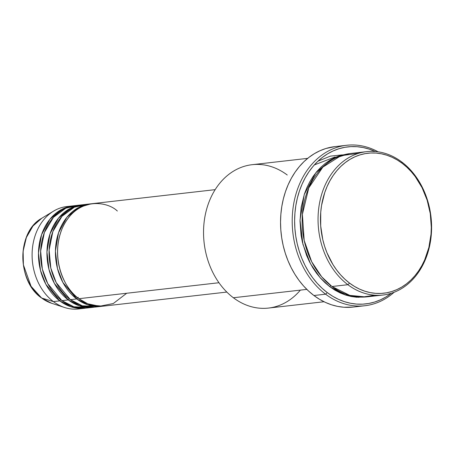 <?xml version="1.0" encoding="UTF-8"?>
<svg xmlns="http://www.w3.org/2000/svg" width="454" height="454" viewBox="0 0 454 454"><rect width="100%" height="100%" fill="white"/><g stroke="black" fill="none" stroke-linecap="round" stroke-linejoin="round"><path stroke-width="0.68" d="M81.641 308.448A51.54 40.389 -96.5 0 1 64.57 307.506L51.467 303.215L41.626 298.011A1.72 0.857 127 0 1 41.479 297.938A1.72 0.857 -53 0 0 41.626 298.011A45.434 35.605 83.5 0 0 51.467 303.215L41.484 297.943C16.707 281.1 16.758 231.591 41.785 218.243A45.434 35.605 83.5 0 0 22.836 256.743A45.434 35.605 83.5 0 0 41.626 298.011L53.402 301.604L41.626 298.011L31.071 286.321L23.398 264.864L23.126 251.17L26.366 237.51L32.966 226.013L41.785 218.243L53.589 211.116A51.54 40.389 -96.5 0 1 70.012 206.354M117.336 211.031C107.666 201.411 77.123 195.924 62.397 228.004C48.64 260.817 67.635 292.609 78.848 298.704A51.54 40.389 83.5 0 0 103.926 306.075L226.824 292.07M78.428 297.359A1.72 0.857 -53 0 0 76.726 298.942L62.868 282.433L57.454 268.456L55.428 251.085L58.526 232.777L66.914 217.262L78.718 207.444L91.197 203.795A51.54 40.389 -96.5 0 0 90.136 203.897L83.774 204.623A51.54 40.389 83.5 0 0 49.679 244.093A51.54 40.389 83.5 0 0 70.364 299.668A51.54 40.389 83.5 0 0 95.442 307.04L101.804 306.314A51.54 40.389 -96.5 0 1 76.726 298.942L70.364 299.668L76.726 298.942A51.54 40.389 -96.5 0 1 56.041 243.367A51.54 40.389 -96.5 0 1 90.136 203.897M86.975 204.425L74.337 207.211L62.005 216.297L52.863 231.551L49.117 250.154L50.825 268.104L56.217 282.615L70.364 299.668L82.31 305.814L98.609 306.518M93.325 307.279A51.54 40.389 -96.5 0 0 94.381 307.142L79.354 305.792L68.248 299.912A1.72 0.857 127 0 1 69.15 298.721A1.72 0.857 -53 0 0 68.248 299.912L54.384 283.398L48.97 269.426L46.949 252.055L50.042 233.742L58.435 218.226L70.234 208.409L82.719 204.76A51.54 40.389 -96.5 0 0 81.658 204.868L75.296 205.588A51.54 40.389 83.5 0 0 41.195 245.058A51.54 40.389 83.5 0 0 61.886 300.633A51.54 40.389 83.5 0 0 86.964 308.005L93.325 307.279A51.54 40.389 -96.5 0 1 68.248 299.912L61.886 300.633L68.248 299.912A51.54 40.389 -96.5 0 1 47.556 244.337A51.54 40.389 -96.5 0 1 81.658 204.868M78.491 205.39L65.853 208.176L53.521 217.262L44.379 232.516L40.639 251.124L42.341 269.069L47.738 283.585L61.886 300.633L73.826 306.779L90.125 307.483M84.841 308.249A51.54 40.389 -96.5 0 0 85.902 308.107L70.875 306.756L59.763 300.877A1.72 0.857 127 0 1 60.671 299.685A1.72 0.857 -53 0 0 59.763 300.877L45.899 284.369L40.485 270.391L38.465 253.02L41.564 234.707L49.951 219.191L61.755 209.373L74.235 205.73A51.54 40.389 -96.5 0 0 73.173 205.832L66.812 206.559A51.54 40.389 83.5 0 0 32.711 246.028A51.54 40.389 83.5 0 0 53.402 301.604A51.54 40.389 83.5 0 0 78.48 308.97L84.841 308.249A51.54 40.389 -96.5 0 1 59.763 300.877L53.402 301.604L59.763 300.877A51.54 40.389 -96.5 0 1 39.072 245.302A51.54 40.389 -96.5 0 1 73.173 205.832M358.779 153.27L340.926 155.722L322.851 167.112L308.782 187.899L302.398 214.356L304.191 240.45L311.677 261.708L321.693 276.804L331.976 286.519L347.877 284.703A72.152 56.546 -96.5 0 1 318.912 206.899A72.152 56.546 -96.5 0 1 366.65 151.642A72.152 56.546 -96.5 0 1 401.756 161.964L402.176 163.304A70.438 55.201 -96.5 0 1 424.666 259.921A70.438 55.201 -96.5 0 1 349.58 283.126L347.877 284.703A72.152 56.546 83.5 0 0 424.791 260.937A72.152 56.546 83.5 0 0 401.756 161.964A72.152 56.546 -96.5 0 1 430.727 239.769A72.152 56.546 -96.5 0 1 382.989 295.026A72.152 56.546 -96.5 0 1 347.877 284.703L331.976 286.519A72.152 56.546 83.5 0 0 367.082 296.837L382.989 295.026M300.366 290.117A72.152 56.546 -96.5 0 1 233.373 297.75A72.152 56.546 83.5 0 0 268.479 308.073L324.02 301.745M346.589 145.286A80.744 63.276 -96.5 0 1 378.137 151.823A80.744 63.276 83.5 0 0 297.915 188.121A80.744 63.276 83.5 0 0 325.586 294.186A80.744 63.276 -96.5 0 1 293.171 207.12A80.744 63.276 -96.5 0 1 346.589 145.286L334.927 146.614A80.744 63.276 83.5 0 0 281.508 208.448A80.744 63.276 83.5 0 0 313.924 295.514L325.586 294.186L327.289 292.603A79.024 61.931 -96.5 0 1 299.458 190.901A79.024 61.931 -96.5 0 1 375.203 151.5L369.142 149.111L363.109 147.527L357.014 146.693L350.919 146.619L344.875 147.3L338.956 148.736L333.202 150.91L327.674 153.798L322.431 157.379L317.516 161.613L312.982 166.465L308.868 171.879L305.213 177.815L302.058 184.205L299.43 190.986L297.353 198.109L295.849 205.486L294.935 213.062L294.612 220.752L294.89 228.487L295.764 236.194L297.228 243.792L299.26 251.221L301.853 258.394L304.969 265.255L308.589 271.725L312.67 277.757L317.176 283.279L322.062 288.245L327.289 292.603L332.793 296.32L338.531 299.351L344.444 301.666L350.482 303.249L356.572 304.084L362.667 304.157L368.71 303.476L374.635 302.041L380.384 299.867L385.911 296.978L391.354 293.244A79.024 61.931 -96.5 0 1 327.289 292.603L325.586 294.186A80.744 63.276 83.5 0 0 394.14 292.262A80.744 63.276 -96.5 0 1 364.874 305.735A80.744 63.276 -96.5 0 1 325.586 294.186L313.924 295.514A80.744 63.276 83.5 0 0 353.212 307.063L364.874 305.735M330.75 285.572A1.72 0.857 -53 0 0 329.854 286.758L320.098 277.649L310.502 263.751L302.92 244.292L300.026 220.082L304.242 194.511L315.836 172.747L332.249 158.866L349.688 153.588L340.506 155.404L335.251 157.385L330.206 160.024L325.416 163.292L320.933 167.163L316.79 171.589L313.033 176.532L309.702 181.952L306.819 187.786L304.418 193.983L301.15 207.217L300.02 221.155L301.07 235.251L302.404 242.192L306.626 255.523L309.475 261.788L312.778 267.695L316.506 273.2L320.62 278.245L325.087 282.78L329.854 286.758L334.882 290.151L340.12 292.915L345.522 295.032L351.027 296.479L356.594 297.239L366.02 296.944L345.239 294.941L329.854 286.758M335.035 156.976L314.321 164.927M342.316 154.882L330.387 156.131L317.959 161.193M76.726 298.942L87.838 304.827L102.865 306.178A51.54 40.389 -96.5 0 1 101.804 306.314M218.964 282.734L78.848 298.704L218.964 282.734M306.83 289.385L233.373 297.75L306.83 289.385M64.57 307.506A51.54 40.389 -96.5 0 1 53.402 301.604A51.54 40.389 -96.5 0 1 32.092 254.79A51.54 40.389 -96.5 0 1 53.589 211.116M402.176 163.304L397.267 159.995L392.154 157.294L386.882 155.228L381.508 153.815L376.077 153.072L370.64 153.004L365.26 153.617L359.977 154.893L354.852 156.829L349.926 159.405L345.25 162.6L340.869 166.374L336.828 170.693L333.162 175.522L329.905 180.811L327.09 186.503L324.752 192.553L321.557 205.475L320.74 212.228L320.706 225.973L322.783 239.621L324.599 246.238L326.908 252.634L332.913 264.517L336.55 269.886L340.568 274.812L344.926 279.238L349.58 283.126L354.489 286.434L359.602 289.136L364.874 291.201L370.248 292.609L375.679 293.352L381.116 293.42L386.496 292.813L391.779 291.536L396.904 289.595L401.83 287.019L406.506 283.829L410.887 280.056L414.928 275.731L418.594 270.907L421.851 265.618L424.666 259.921L428.854 247.532L431.016 234.202L431.3 227.346L430.273 213.584L427.157 200.191L422.067 187.684L415.206 176.538L411.188 171.618L406.829 167.191L402.176 163.304L401.756 161.964A72.152 56.546 83.5 0 0 324.843 185.731A72.152 56.546 83.5 0 0 347.877 284.703L349.58 283.126A70.438 55.201 -96.5 0 1 327.09 186.503A70.438 55.201 -96.5 0 1 402.176 163.304M366.65 151.642L350.743 153.458A72.152 56.546 83.5 0 0 303.005 208.715A72.152 56.546 83.5 0 0 331.976 286.519L350.074 295.514L361.827 297.12L374.953 295.208M353.286 307.057L343.848 307.245L337.617 306.393L331.454 304.776L325.41 302.404L319.548 299.311L313.924 295.514L308.584 291.059L303.59 285.986L298.987 280.345L294.816 274.182L291.122 267.571L287.932 260.562L285.288 253.23L283.205 245.642L281.713 237.879L280.822 230.002L280.538 222.102L280.867 214.243L281.803 206.502L283.336 198.966L285.458 191.69L288.148 184.755L291.372 178.229L295.1 172.168L299.305 166.635L303.942 161.681L308.958 157.351L314.321 153.696L319.962 150.739L325.841 148.52L335.007 146.602M307.681 158.361L252.14 164.689A72.152 56.546 83.5 0 0 204.402 219.952A72.152 56.546 83.5 0 0 233.373 297.75A72.152 56.546 -96.5 0 1 210.333 198.778A72.152 56.546 -96.5 0 1 287.251 175.011M215.156 189.653L92.258 203.659A51.54 40.389 83.5 0 0 58.157 243.128A51.54 40.389 83.5 0 0 78.848 298.704L87.781 303.788L99.488 306.263L113.284 303.527L126.706 293.25M358.546 297.342L359.591 297.052M90.766 305.65L93.428 305.531M54.872 214.095L56.778 214.044M79.512 207.035L82.151 206.547"/></g></svg>
